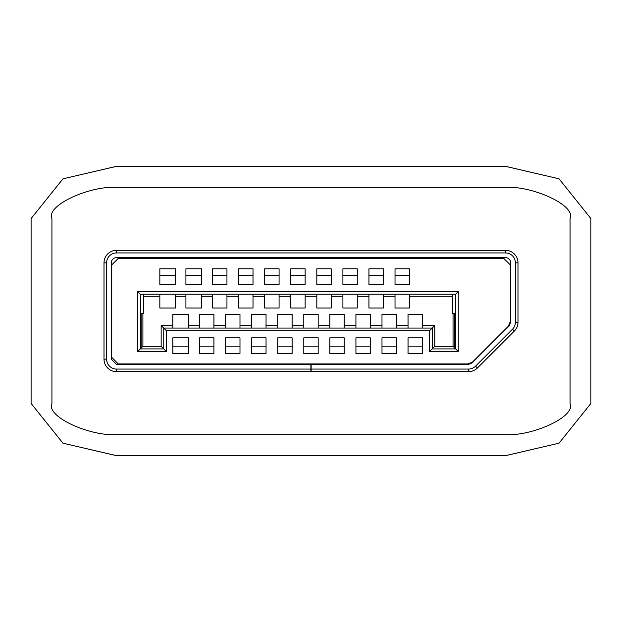 <?xml version="1.0" encoding="UTF-8"?>
<svg xmlns="http://www.w3.org/2000/svg" width="622" height="622" viewBox="0 0 622 622"><rect width="100%" height="100%" fill="white"/><g stroke="black" fill="none" stroke-linecap="round" stroke-linejoin="round"><path stroke-width="0.93" d="M115.723 166.494L506.277 166.494L115.723 166.494L62.962 178.825L31.1 218.571L31.1 403.429L62.954 443.191L115.723 455.506L506.277 455.506L559.038 443.175L590.9 403.429L590.9 218.571L559.046 178.809L506.277 166.494L559.046 178.809L590.9 218.571L559.015 178.794L506.277 166.533L115.723 166.533L62.993 178.809L31.1 218.571L31.1 403.429L62.954 443.191L115.723 455.506L506.277 455.506L559.038 443.175L590.9 403.429L590.9 218.571L590.9 403.429L559.007 443.191L506.277 455.467L115.723 455.467L62.985 443.206L31.1 403.429L31.1 218.571L62.962 178.825L115.723 166.494M115.723 187.323L506.277 187.323C532.945 186.032 576.151 205.361 570.071 218.571C576.151 205.369 532.961 186.032 506.277 187.323L115.723 187.323C89.07 186.025 45.841 205.408 51.929 218.571C45.841 205.4 89.086 186.032 115.723 187.323M115.723 434.677C89.039 435.968 45.849 416.631 51.929 403.429L51.929 218.571L51.929 403.429C45.849 416.639 89.055 435.968 115.723 434.677L506.277 434.677L115.723 434.677M570.071 218.571L570.071 403.429C576.159 416.592 532.93 435.975 506.277 434.677C532.914 435.968 576.159 416.6 570.071 403.429L570.071 218.571M310.868 369.064L310.868 371.668L116.501 371.668L116.501 369.064L310.868 369.064L310.868 364.375L116.501 364.375L111.299 359.166L111.299 262.834A5.209 5.209 0 0 1 116.501 257.625L505.499 257.625A5.209 5.209 0 0 1 510.701 262.834L510.701 322.227L509.177 325.912L472.238 362.851L468.553 364.375L311.132 364.375L311.132 369.064L468.553 369.064L468.553 371.668L311.132 371.668L311.132 369.064M116.501 369.064A9.898 9.898 0 0 1 106.611 359.166L106.611 262.834A9.898 9.898 0 0 1 116.501 252.936L505.499 252.936A9.898 9.898 0 0 1 515.389 262.834L515.389 322.227A9.898 9.898 0 0 1 512.497 329.225L475.55 366.164A9.898 9.898 0 0 1 468.553 369.064M116.501 371.668A12.494 12.494 0 0 1 104.006 359.166L104.006 262.834A12.494 12.494 0 0 1 116.501 250.332L505.499 250.332A12.494 12.494 0 0 1 517.994 262.834L517.994 322.227A12.494 12.494 0 0 1 514.332 331.067L477.393 368.006A12.494 12.494 0 0 1 468.553 371.668M510.258 264.879L510.258 321.605L508.353 326.208L472.557 362.012L467.946 363.917L118.273 363.917L111.758 357.401L111.758 264.879L118.273 258.363L503.742 258.363L510.258 264.879M226.952 268.79L226.952 284.425L212.623 284.425L212.623 268.79L226.952 268.79M277.731 353.49L277.731 337.855L292.115 337.855L292.115 353.49L277.731 353.49M303.793 353.49L303.793 337.855L318.176 337.855L318.176 353.49L303.793 353.49M225.607 353.49L225.607 337.855L239.983 337.855L239.983 353.49L225.607 353.49M199.545 353.49L199.545 337.855L213.921 337.855L213.921 353.49L199.545 353.49M172.83 353.49L172.83 337.855L188.513 337.855L188.513 353.49L172.83 353.49M408.048 353.49L408.048 337.855L422.431 337.855L422.431 353.49L408.048 353.49M251.669 353.49L251.669 337.855L266.045 337.855L266.045 353.49L251.669 353.49M329.854 353.49L329.854 337.855L344.238 337.855L344.238 353.49L329.854 353.49M355.924 353.49L355.924 337.855L370.3 337.855L370.3 353.49L355.924 353.49M409.393 284.425L395.017 284.425L395.017 268.79L409.393 268.79L409.393 284.425M383.331 284.425L368.955 284.425L368.955 268.79L383.331 268.79L383.331 284.425M357.269 284.425L342.893 284.425L342.893 268.79L357.269 268.79L357.269 284.425M331.207 284.425L316.823 284.425L316.823 268.79L331.207 268.79L331.207 284.425M305.145 284.425L290.762 284.425L290.762 268.79L305.145 268.79L305.145 284.425M279.084 284.425L264.7 284.425L264.7 268.79L279.084 268.79L279.084 284.425M381.986 353.49L381.986 337.855L396.362 337.855L396.362 353.49L381.986 353.49M166.354 330.686L166.354 351.539L137.687 351.539L137.687 291.594L458.266 291.594L458.266 351.539L429.592 351.539L429.592 330.686L166.354 330.686L163.749 328.082L432.204 328.082L429.592 330.686M201.544 284.425L185.908 284.425L185.908 268.79L201.544 268.79L201.544 284.425M175.482 284.425L159.838 284.425L159.838 268.79L175.482 268.79L175.482 284.425M253.014 268.79L253.014 284.425L238.638 284.425L238.638 268.79L253.014 268.79M452.404 294.198L452.404 313.488L454.775 313.488L454.783 348.926M141.171 348.926L141.171 313.488L143.55 313.488L143.55 294.198M212.623 294.198L212.623 308.014L226.952 308.014L226.952 294.198M277.731 328.082L277.731 325.477L266.045 325.477L266.045 328.082M292.115 328.082L292.115 314.265L277.731 314.265L277.731 325.477M303.793 328.082L303.793 325.477L292.115 325.477M318.176 328.082L318.176 314.265L303.793 314.265L303.793 325.477M239.983 328.082L239.983 314.265L225.607 314.265L225.607 328.082M213.921 328.082L213.921 314.265L199.545 314.265L199.545 328.082M188.513 328.082L188.513 314.265L172.83 314.265L172.83 328.082M422.431 328.082L422.431 314.265L408.048 314.265L408.048 328.082M251.669 328.082L251.669 325.477L239.983 325.477M266.045 325.477L266.045 314.265L251.669 314.265L251.669 325.477M329.854 328.082L329.854 325.477L318.176 325.477M344.238 328.082L344.238 314.265L329.854 314.265L329.854 325.477M355.924 328.082L355.924 325.477L344.238 325.477M370.3 328.082L370.3 314.265L355.924 314.265L355.924 325.477M395.017 294.198L395.017 308.014L409.393 308.014L409.393 294.198M368.955 294.198L368.955 308.014L383.331 308.014L383.331 296.803L395.017 296.803M342.893 294.198L342.893 308.014L357.269 308.014L357.269 294.198M316.823 294.198L316.823 308.014L331.207 308.014L331.207 296.803L342.893 296.803M290.762 294.198L290.762 308.014L305.145 308.014L305.145 296.803L316.823 296.803M264.7 294.198L264.7 308.014L279.084 308.014L279.084 296.803L290.762 296.803M381.986 328.082L381.986 325.477L370.3 325.477M396.362 328.082L396.362 314.265L381.986 314.265L381.986 325.477M137.687 351.539L140.292 348.926L163.749 348.926L166.354 351.539M141.171 348.048L142.897 346.322L161.145 346.322L163.749 348.926L163.749 328.082L161.145 325.477L172.83 325.477M422.431 325.477L434.809 325.477L432.204 328.082L432.204 348.926L429.592 351.539M454.775 348.048L453.049 346.322L434.809 346.322L432.204 348.926L455.662 348.926L458.266 351.539M455.662 348.926L455.662 294.198L458.266 291.594M455.662 294.198L140.292 294.198L137.687 291.594M140.292 294.198L140.292 348.926M185.908 294.198L185.908 308.014L201.544 308.014L201.544 294.198M143.55 296.803L159.838 296.803L159.838 294.198M159.838 296.803L159.838 308.014L175.482 308.014L175.482 294.198M253.014 294.198L253.014 296.803L264.7 296.803M238.638 294.198L238.638 308.014L253.014 308.014L253.014 296.803M409.393 275.429L395.017 275.437M383.331 294.198L383.331 296.803M331.207 294.198L331.207 296.803M305.145 294.198L305.145 296.803M279.084 294.198L279.084 296.803M455.529 294.198L455.529 313.488L454.775 313.488M141.171 313.488L140.424 313.488L140.424 294.198M226.952 275.429L212.623 275.437M226.952 296.803L238.638 296.803M292.115 346.843L277.731 346.843M318.176 346.843L303.793 346.843M225.607 346.843L239.983 346.843M225.607 325.477L213.921 325.477M199.545 346.843L213.921 346.843M199.545 325.477L188.513 325.477M172.83 346.843L188.513 346.843M408.048 346.843L422.431 346.843M408.048 325.477L396.362 325.477M266.045 346.843L251.669 346.843M344.238 346.843L329.854 346.843M370.3 346.843L355.924 346.843M357.269 296.803L368.955 296.803M383.331 275.429L368.955 275.429M357.269 275.429L342.893 275.437M331.207 275.429L316.823 275.429M305.145 275.429L290.762 275.429M279.084 275.429L264.7 275.429M396.362 346.843L381.986 346.843M175.482 296.803L185.908 296.803M201.544 275.437L185.908 275.437M175.482 275.429L159.838 275.429M253.014 275.429L238.638 275.429M452.404 296.803L409.393 296.803M212.623 296.803L201.544 296.803M161.145 346.322L161.145 325.477M453.049 346.322L453.049 313.488M142.897 313.488L142.897 346.322M434.809 346.322L434.809 325.477M477.393 368.006L475.55 366.164M512.497 329.225L514.332 331.067M517.994 322.227L515.389 322.227M515.389 262.834L517.994 262.834M505.499 250.332L505.499 252.936M116.501 250.332L116.501 252.936M104.006 262.834L106.611 262.834M106.611 359.166L104.006 359.166"/></g></svg>
